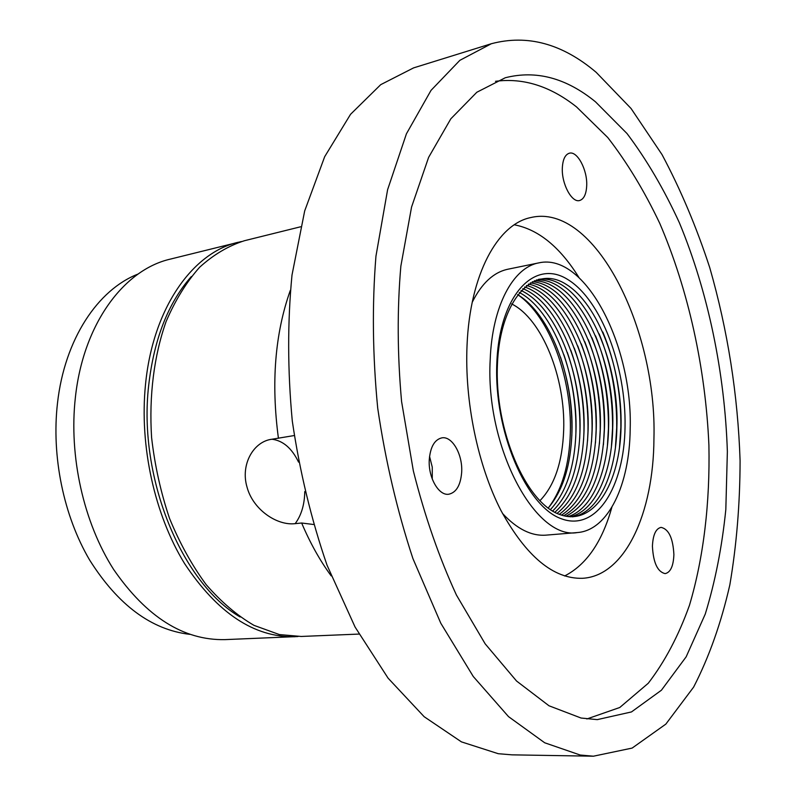 <?xml version="1.0" encoding="UTF-8"?>
<svg xmlns="http://www.w3.org/2000/svg" width="796" height="796" viewBox="0 0 796 796"><rect width="100%" height="100%" fill="white"/><g stroke="black" fill="none" stroke-linecap="round" stroke-linejoin="round"><path stroke-width="1.19" d="M491.341 43.73L413.582 67.889L380.727 84.655L350.558 114.296L324.678 156.693L304.689 210.91L292.003 275.038C287.465 321.873 287.565 370.538 292.291 421.034C299.704 471.401 311.296 519.45 327.037 565.19L355.086 627.059L388.09 678.162L424.159 716.708L461.431 741.872L498.246 753.703L512.007 754.847L593.428 756.2L632.133 748.081L665.844 724.111L693.634 687.087C709.117 656.998 721.186 622.91 729.852 584.811C736.579 545.19 739.991 503.838 740.091 460.745C737.892 394.896 727.773 330.529 709.753 267.655C696.48 227.069 680.58 189.388 662.033 154.603L631.059 108.495L596.174 72.327C562.384 43.7 527.44 34.168 491.341 43.73L459.859 60.327L431.034 90.356L406.428 133.798L387.602 189.717L375.951 256.173C372.021 304.838 372.608 355.494 377.712 408.159C385.443 460.715 397.184 510.873 412.945 558.633L440.785 623.208L473.272 676.5L508.515 716.629L544.693 742.777L580.204 755.026L593.428 756.2M429.551 456.406L432.258 467.133L432.268 479.073M461.68 472.187C460.645 485.202 456.327 492.555 448.735 494.236C438.666 495.928 428.039 477.301 429.273 459.6C430.397 446.785 434.626 439.531 441.959 437.84C452.257 435.969 462.794 454.615 461.68 472.187M673.894 554.573C673.436 566.065 670.521 572.414 665.167 573.617C657.546 571.896 653.297 562.762 652.422 546.245C652.949 534.852 655.824 528.564 661.058 527.38C668.73 529.061 673.008 538.126 673.894 554.573M313.455 524.484L301.654 523.012L295.177 523.649C277.127 525.867 252.969 509.729 246.989 486.993C240.312 464.376 253.635 441.362 271.973 439.233L294.202 435.551M586.712 185.478C586.314 194.095 583.956 199.109 579.637 200.512C571.856 203.04 561.528 183.926 562.324 168.065C562.772 159.568 565.09 154.623 569.289 153.23C577.229 150.623 587.438 169.777 586.712 185.478M467.043 345.265C464.526 401.403 477.769 465.292 500.983 510.554C526.295 556.583 553.499 579.16 582.572 578.294C625.258 575.916 653.596 512.823 653.934 438.825C657.217 328.36 594.383 202.473 530.882 217.537C497.649 224.054 469.939 274.391 467.043 345.265M300.619 226.78L244.471 240.71C228.561 245.755 213.617 254.601 199.627 267.247C186.483 282.033 175.319 300.102 166.125 321.475C154.056 355.494 148.912 395.721 151.598 437.581C154.802 465.511 160.782 492.445 169.538 518.405C179.727 543.21 191.926 565.269 206.134 584.592C221.189 601.935 237.138 615.527 253.984 625.357L279.396 634.571L301.177 636.462L358.976 634.074M595.478 101.808C566.165 77.938 536.096 69.929 505.271 77.759L476.834 92.246L450.825 118.813L428.616 157.369L411.562 207.05L400.856 266.133C397.105 309.405 397.353 354.538 401.582 401.532L413.353 470.924C424.716 515.997 439.074 557.379 456.436 595.06L485.152 643.815L516.544 681.018L549.001 705.783L581.07 718.032L597.229 719.634L631.477 711.932L661.406 690.232L686.152 656.829L705.246 614.104C715.166 581.846 722.032 546.981 725.823 509.52L727.365 451.63C724.818 372.757 708.102 292.003 679.386 222.771C664.033 189.279 646.581 159.538 627.029 133.559L595.478 101.808M586.861 718.967L619.766 707.495L648.262 683.257C664.879 661.615 678.62 635.616 689.475 605.249C703.674 557.459 710.072 502.604 708.908 445.193C705.555 368.329 688.49 290.222 659.804 223.467C644.491 191.189 627.148 162.543 607.766 137.529L576.543 106.933C550.354 86.187 523.34 77.65 495.5 81.311M301.654 523.012C310.142 543.011 319.982 560.633 331.186 575.876M290.291 290.44C274.978 333.574 271.018 382.856 278.431 438.307M560.513 357.125C568.652 381.861 572.443 407.313 571.896 433.472L571.817 435.999M548.504 507.689C562.006 489.809 569.279 464.964 570.324 433.163C572.185 378.319 549.558 316.46 518.007 294.858M517.579 294.6C549.917 313.644 573.876 376.528 571.956 432.198C570.832 465.481 562.901 490.774 548.165 508.057M563.906 354.747C572.433 380.02 576.433 406.089 575.896 432.964L575.747 437.322M519.281 292.47C552.623 309.873 577.946 374.518 575.966 431.691C574.782 466.605 566.255 492.585 550.404 509.629M567.329 352.439C576.234 378.209 580.433 404.885 579.916 432.457L579.677 438.576M521.032 290.49C555.329 306.132 582.025 372.508 579.995 431.173C578.742 467.73 569.618 494.356 552.633 511.042M570.782 350.2C580.055 376.448 584.443 403.691 583.946 431.949L583.607 439.76M522.813 288.659C558.016 302.42 586.115 370.498 584.035 430.666C582.712 468.864 572.981 496.067 554.852 512.286M574.244 348.021C583.896 374.717 588.473 402.527 587.985 431.432L587.548 440.875M524.634 286.988C560.692 298.719 590.224 368.488 588.095 430.148C586.692 469.988 576.354 497.739 557.071 513.39M577.747 345.892C587.747 373.025 592.513 401.363 592.045 430.915L591.508 441.939M526.484 285.456C563.349 295.037 594.353 366.478 592.164 429.631C590.682 471.132 579.717 499.371 559.28 514.335M581.259 343.802C591.617 371.354 596.572 400.219 596.114 430.407L595.468 442.954M528.385 284.072C565.996 291.376 598.492 364.469 596.244 429.114C594.682 472.287 583.09 500.953 561.488 515.131M584.801 341.763C595.498 369.712 600.632 399.085 600.204 429.89L599.438 443.919M530.315 282.839C568.633 287.714 602.652 362.439 600.343 428.586C598.692 473.441 586.473 502.505 563.687 515.778M588.363 339.753C599.398 368.09 604.711 397.96 604.303 429.372L603.418 444.845M532.285 281.744C571.239 284.063 606.831 360.409 604.462 428.069C602.711 474.625 589.846 504.027 565.886 516.266M591.945 337.783C603.318 366.488 608.811 396.836 608.423 428.845L607.408 445.73M534.295 280.799C573.836 280.421 611.02 358.369 608.592 427.542C607.935 471.919 592.025 509.4 568.085 516.614M595.547 335.842C607.248 364.906 612.91 395.731 612.552 428.328L611.418 446.586M536.345 279.993C576.404 276.769 615.228 356.31 612.731 427.014C612.124 472.814 595.259 511.171 570.274 516.803M599.179 333.932C611.189 363.334 617.029 394.627 616.701 427.8L615.427 447.402M538.434 279.346C578.941 273.127 619.447 354.23 616.9 426.487C616.323 473.72 598.483 512.923 572.463 516.843M602.821 332.051C615.159 361.782 621.169 393.522 620.86 427.273L619.457 448.178M621.069 425.96C620.363 483.918 593.438 527.26 559.598 514.455C525.728 502.694 494.445 430.109 497.43 364.508C499.948 298.729 534.026 263.725 566.016 284.242C598.104 303.843 622.193 368.12 621.069 425.96M496.833 362.876C493.709 431.183 526.335 506.754 561.469 518.803C596.582 531.937 624.353 486.804 625.039 426.746C626.163 366.807 601.288 300.201 568.055 279.704C534.932 258.242 499.46 294.381 496.833 362.876M578.911 277.436C559.906 246.939 538.365 229.397 514.296 224.8M538.763 262.889C513.092 267.416 492.147 306.112 490.207 359.573C485.082 446.825 535.409 540.404 577.398 532.554C608.353 530.345 629.666 484.525 630.173 429.303C632.999 345.902 585.378 252.123 538.763 262.889L507.908 269.217C493.639 272.242 481.739 283.257 472.227 302.271M539.847 500.784C554.553 485.57 562.503 461.998 563.677 430.069C565.618 377.941 542.166 319.017 511.639 303.923M502.485 513.43C516.952 529.012 531.459 536.245 546.006 535.141L577.398 532.554M564.613 575.976C586.423 564.802 602.164 541.917 611.845 507.311M138.126 274.023C97.858 289.595 64.645 339.205 57.501 403.065C51.342 456.337 63.64 515.868 89.62 560.016C118.007 605.03 151.379 629.815 189.756 634.352M241.387 241.546L170.364 259.108C123.917 269.655 83.321 323.803 75.391 397.343C68.725 456.337 83.64 522.644 113.649 569.488C146.524 617.059 183.607 640.442 224.88 639.626L297.983 636.531M238.263 242.253C192.622 252.551 152.842 308.191 145.509 384.518C139.32 445.73 154.573 514.803 184.592 563.598C217.467 613.129 254.193 637.506 294.789 636.73M191.348 276.54C168.205 302.749 153.976 339.126 148.653 385.672C138.026 477.719 181.836 583.329 240.123 616.99M298.58 462.128C291.873 448.257 283.008 440.626 271.973 439.233M295.177 523.649C301.366 515.271 304.56 504.574 304.769 491.57"/></g></svg>
